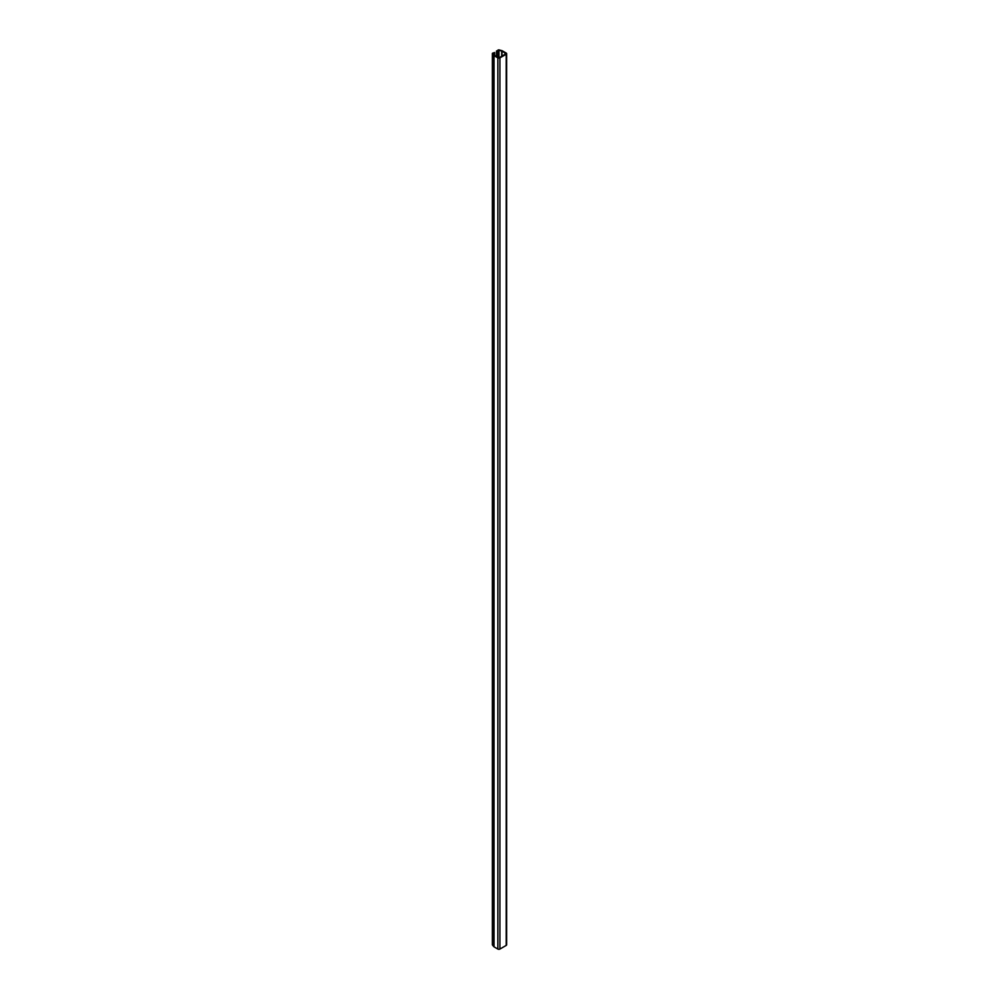 <?xml version="1.0" encoding="UTF-8"?>
<svg xmlns="http://www.w3.org/2000/svg" width="999" height="999" viewBox="0 0 999 999"><rect width="100%" height="100%" fill="white"/><g stroke="black" fill="none" stroke-linecap="round" stroke-linejoin="round"><path stroke-width="1.5" d="M498.002 50.075A1.086 0.624 180 0 1 499.225 49.95L501.985 50.687A1.461 0.837 180 0 1 502.41 50.862L506.206 53.059A1.461 0.837 180 0 1 506.206 54.246L499.912 57.88A1.461 0.837 180 0 1 497.852 57.88L494.043 55.682A1.461 0.837 180 0 1 493.756 55.444L492.47 53.859A1.086 0.624 180 0 1 492.682 53.147L494.63 52.535L493.007 53.584L494.33 55.295L499.463 57.63L505.993 53.646L501.723 51.024L498.963 50.287L496.953 51.199L498.002 50.075M506.63 53.646L506.63 944.817A1.461 0.837 180 0 1 506.206 945.416L499.912 949.05A1.461 0.837 180 0 1 497.852 949.05L494.043 946.852A1.461 0.837 180 0 1 493.756 946.615L492.47 945.017A1.086 0.624 180 0 1 492.47 944.492M494.63 55.507L494.63 52.535M496.953 56.843L496.953 51.199M496.503 56.581L496.503 50.937M506.206 945.416L506.206 54.246M499.912 949.05L499.912 57.88M497.852 949.05L497.852 57.88M494.043 946.852L494.043 55.682M493.756 946.615L493.756 55.444M492.47 945.017L492.47 53.859M505.756 53.983L505.756 53.322M501.948 56.181L501.948 51.124M501.723 56.319L501.723 51.024M498.963 57.755L498.963 50.287M498.451 57.692L498.451 50.337M492.37 944.754L492.37 53.584"/></g></svg>
